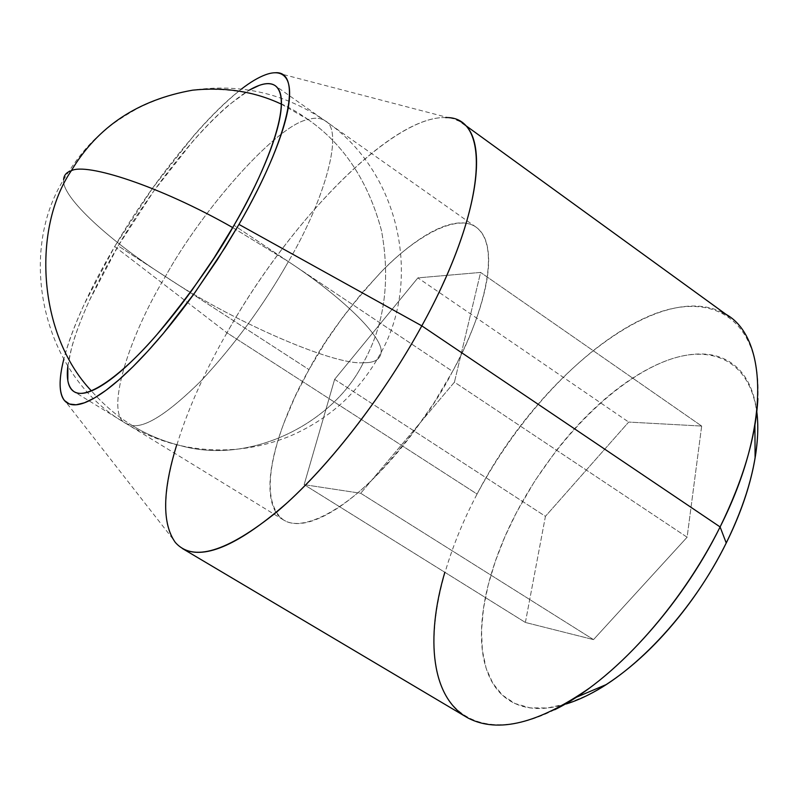 <?xml version="1.0" encoding="UTF-8"?>
<svg xmlns="http://www.w3.org/2000/svg" width="798" height="798" viewBox="0 0 798 798"><rect width="100%" height="100%" fill="white"/><g stroke="black" fill="none" stroke-linecap="round" stroke-linejoin="round"><path stroke-width="0.6" stroke-dasharray="3.99 2.99" d="M363.319 362.721C334.871 421.314 252.497 465.723 180.627 445.663C162.882 441.224 146.762 434.511 132.278 425.534L126.074 423.519C104.368 414.721 128.039 338.093 165.386 276.517C229.814 319.838 332.786 365.494 363.319 362.721C384.536 324.826 390.601 280.826 381.514 230.712C368.337 181.455 343.858 144.398 308.078 119.53C314.881 117.456 320.557 117.875 325.105 120.807C344.128 129.515 325.734 197.994 288.387 261.624C340.686 295.948 383.599 336.936 381.105 352.447C380.217 359.569 374.292 362.99 363.319 362.721C332.786 365.494 229.814 319.838 165.386 276.517C203.251 207.959 277.524 124.468 308.078 119.53C343.858 144.398 368.337 181.455 381.514 230.712C390.601 280.826 384.536 324.826 363.319 362.721C374.292 362.99 380.217 359.569 381.105 352.447C383.599 336.936 340.686 295.948 288.387 261.624C264.048 304.607 235.061 344.237 201.415 380.526C168.996 412.626 145.954 427.628 132.278 425.534C146.762 434.511 162.882 441.224 180.627 445.663C252.497 465.723 334.871 421.314 363.319 362.721M281.435 104.179L308.078 119.53C277.524 124.468 203.251 207.959 165.386 276.517C128.039 338.093 104.368 414.721 126.074 423.519L132.278 425.534C117.775 416.775 104.159 405.234 91.431 390.92C104.159 405.234 117.775 416.775 132.278 425.534C145.954 427.628 168.996 412.626 201.415 380.526C235.061 344.237 264.048 304.607 288.387 261.624C325.734 197.994 344.128 129.515 325.105 120.807C320.557 117.875 314.881 117.456 308.078 119.53C276.188 96.279 237.734 86.493 192.707 90.164C240.846 83.251 284.986 93.466 325.105 120.807C398.521 169.864 422.671 277.544 381.105 352.447C370.741 371.409 357.883 388.137 342.532 402.621C326.881 416.656 309.255 427.878 289.634 436.277C254.243 450.461 217.904 453.593 180.627 445.663C161.206 441.244 143.022 433.863 126.074 423.519C42.414 376.377 16.598 254.901 63.611 179.7C61.037 197.375 113.067 243.41 165.386 276.517C113.067 243.41 61.037 197.375 63.611 179.7C75.401 160.368 87.301 145.495 99.321 135.081L109.555 126.443C116.797 120.837 126.313 114.722 138.114 108.119C155.401 99.521 173.595 93.536 192.707 90.164M232.697 227.58L288.387 261.624L232.697 227.58M67.86 366.122C73.117 328.108 99.59 277.475 118.174 245.904L308.996 369.614C286.582 407.788 250.462 494.76 283.619 520.027C302.432 532.316 342.831 510.291 377.235 474.72C411.948 436.735 437.055 402.292 452.566 371.389L234.023 225.285L452.566 371.389C476.795 328.936 505.154 249.146 476.147 227.191C456.656 212.976 414.591 237.186 381.185 271.889C347.659 308.656 323.589 341.235 308.996 369.614L118.174 245.904C140.657 206.522 199.35 121.126 249.325 90.104L229.325 104.628C217.774 114.443 205.505 126.792 192.527 141.675L153.934 190.832L118.174 245.904L89.486 300.367C81.436 317.883 75.501 333.594 71.67 347.489L67.84 366.102M183.69 549.224C146.024 529.842 171.231 429.434 226.971 332.796L477.074 494.072C519.408 414.361 587.428 342.282 649.422 315.958C711.048 289.694 761.362 317.744 757.881 398.591M274.821 72.788C242.343 73.047 165.675 159.002 114.693 246.522L84.049 304.617C75.431 323.32 69.037 340.138 64.887 355.05L63.76 359.319C72.229 327.579 89.206 289.973 114.693 246.522L226.971 332.796L114.693 246.522L152.797 187.849L193.944 135.391C207.779 119.491 220.896 106.254 233.265 95.68L241.445 89.047M757.571 435.479C760.574 366.881 718.32 340.327 665.223 361.175C611.886 382.013 552.725 443.489 516.715 512.097L504.974 536.585L495.398 561.094L488.167 585.173L483.488 608.395L481.513 630.28L482.361 650.36L486.112 668.185L492.815 683.268L502.441 695.168L514.89 703.487L529.992 707.846L547.468 707.986L566.979 703.726L588.076 694.998M554.64 709.751C494.291 739.876 450.521 722.539 438.072 676.604C425.763 630.221 442.222 560.196 477.074 494.072L226.971 332.796C294.123 212.657 408.157 99.491 456.865 119.969M756.813 411.738L756.075 406.691C753.003 389.234 746.499 376.038 736.584 367.09C726.669 358.222 714.429 353.843 699.846 353.973C685.302 354.113 669.642 358.322 652.854 366.581C636.106 374.831 619.368 386.302 602.64 400.995C585.941 415.678 570.221 432.556 555.488 451.638L534.74 481.054L516.715 512.097C505.593 533.333 496.964 554.45 490.82 575.428C484.675 596.425 481.553 615.996 481.453 634.111C481.354 652.265 484.556 667.607 491.059 680.145C497.593 692.684 507.289 701.163 520.136 705.562C533.054 709.931 548.396 709.412 566.151 703.986M701.671 426.062L687.108 537.224L593.513 639.617L525.383 622.46L545.443 516.326L628.684 422.072L701.671 426.062L628.684 422.072L545.443 516.326L334.631 379.349L417.903 277.874L628.684 422.072L417.903 277.874L480.596 272.427L701.671 426.062L480.596 272.427L454.441 382.152L687.108 537.224L701.671 426.062M445.623 117.595C391.609 115.471 289.494 221.495 226.971 332.796M722.449 312.557C657.742 279.32 536.904 377.624 477.074 494.072M687.108 537.224L454.441 382.152L360.706 493.264L593.513 639.617L687.108 537.224M593.513 639.617L360.706 493.264L304.148 484.655L525.383 622.46L593.513 639.617M525.383 622.46L304.148 484.655L334.631 379.349L545.443 516.326L525.383 622.46M334.631 379.349L304.148 484.655L360.706 493.264L454.441 382.152L480.596 272.427L417.903 277.874L334.631 379.349M308.996 369.614L295.011 396.825L283.779 423.409C277.175 440.935 272.916 456.915 270.991 471.329C269.076 485.763 269.794 497.523 273.175 506.6C276.567 515.688 282.612 521.144 291.28 522.989C299.998 524.795 310.891 522.471 323.938 516.037C337.035 509.533 351.31 499.159 366.751 484.905C382.212 470.561 397.464 453.493 412.486 433.673L433.773 403.209L452.566 371.389C464.217 349.753 473.164 329.245 479.408 309.873C485.583 290.572 488.655 274.053 488.625 260.318C488.546 246.662 485.613 236.697 479.807 230.423C474.002 224.198 466.022 221.824 455.867 223.28C445.723 224.747 434.292 229.634 421.563 237.944C408.865 246.233 395.768 257.175 382.292 270.771L362.412 292.407L343.2 316.626L325.215 342.611L308.996 369.614M476.147 227.191L275.659 85.985M62.992 398.342L172.617 538.62M276.976 72.867L449.224 117.905M283.619 520.027L74.693 392.047"/><path stroke-width="1.2" d="M91.431 390.92C37.356 333.973 32.239 228.078 71.311 170.732C66.463 172.228 63.9 175.211 63.611 179.7C63.9 175.211 66.463 172.228 71.311 170.732C86.164 162.543 159.201 185.705 232.697 227.58C159.201 185.705 86.164 162.543 71.311 170.732C97.595 126.653 138.064 99.8 192.707 90.164C138.064 99.8 97.595 126.653 71.311 170.732C32.239 228.078 37.356 333.973 91.431 390.92M192.707 90.164C224.956 86.812 254.532 91.481 281.435 104.179M249.325 90.104C260.956 83.401 269.604 81.935 275.27 85.705C295.579 101.546 260.318 181.306 234.023 225.285C246.851 202.991 257.285 182.213 265.335 162.942C273.315 143.76 278.342 127.71 280.397 114.802C282.412 101.964 281.524 93.087 277.754 88.139C273.973 83.251 267.849 82.314 259.37 85.336L249.305 90.104M444.835 572.286C425.164 638.779 431.429 698.32 468.346 718.19C498.171 733.462 538.54 723.427 589.433 688.105C638.121 652.295 688.105 591.089 720.105 526.939L421.813 325.853C385.145 392.925 333.883 460.057 287.948 502.102C240.288 543.967 205.535 559.667 183.69 549.224M274.821 72.788C302.911 69.745 290.253 136.009 238.951 224.408L225.186 247.39L195.011 292.477L163.42 333.305L147.909 351.09L132.997 366.671L118.962 379.798L106.064 390.252L94.503 397.933L84.458 402.781L76.059 404.786L69.396 404.007L64.518 400.576C58.922 393.304 58.663 379.549 63.76 359.319C60.468 372.277 59.401 382.721 60.558 390.651C61.845 399.439 66.035 404.157 73.127 404.795C80.259 405.404 90.004 401.434 102.373 392.905C114.792 384.297 128.937 371.479 144.807 354.462C160.707 337.355 176.917 317.434 193.405 294.691L217.166 260.038L238.951 224.408L421.813 325.853L238.951 224.408C252.767 200.358 263.978 177.984 272.597 157.276C281.135 136.648 286.472 119.441 288.587 105.665C290.662 91.97 289.624 82.543 285.485 77.386C281.325 72.269 274.682 71.401 265.544 74.753C258.492 77.346 250.462 82.104 241.445 89.047M176.757 444.745C162.473 491.059 161.984 523.608 175.291 542.401C192.867 562.351 226.792 552.126 277.046 511.727C325.534 470.611 382.162 398.431 421.813 325.853C487.897 206.163 491.518 115.67 445.623 117.595M588.076 694.998C636.944 671.048 693.612 609.572 726.24 542.989L720.105 526.939C680.674 607.168 612.206 681.562 554.64 709.751M757.881 398.591C755.866 436.785 743.277 479.568 720.105 526.939L726.24 542.989C745.432 503.678 755.866 467.837 757.571 435.479M566.151 703.986C583.976 698.479 602.809 688.115 622.659 672.894C642.55 657.562 661.582 638.54 679.756 615.847C697.911 593.084 713.412 568.794 726.24 542.989C739.008 517.204 747.945 492.406 753.063 468.606C757.641 447.119 758.888 428.167 756.813 411.738M67.84 366.102L67.83 380.516C69.117 388.616 73.107 392.895 79.79 393.364C86.523 393.783 95.66 389.983 107.201 381.933C118.802 373.823 131.969 361.833 146.702 345.983C161.475 330.053 176.508 311.539 191.799 290.452L213.824 258.313L234.023 225.285C216.627 256.946 190.882 293.435 156.797 334.741C123.341 373.703 87.261 400.566 74.094 391.678C68.279 387.539 66.204 379.02 67.86 366.122M456.865 119.969C491.299 131.351 481.124 218.323 421.813 325.853L720.105 526.939C772.015 424.267 767.626 332.646 722.449 312.557M182.313 548.465L466.451 717.113M606.101 684.624L575.947 697.442M755.098 458.012L754.908 425.244M462.102 122.912L729.562 316.916M74.693 392.047L74.094 391.678"/></g></svg>
